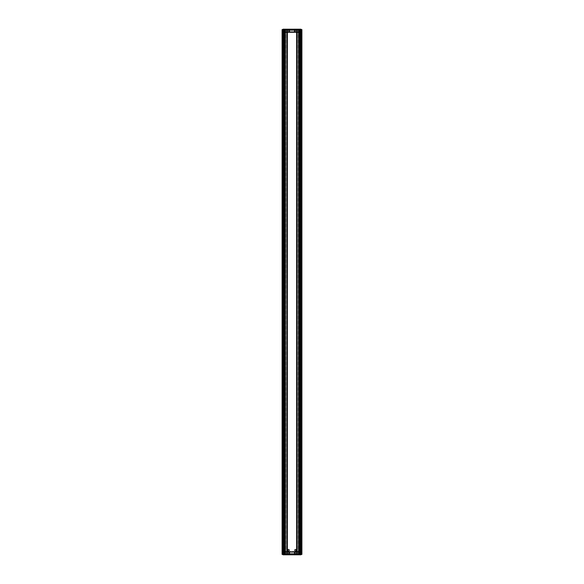 <?xml version="1.0" encoding="UTF-8"?>
<svg xmlns="http://www.w3.org/2000/svg" width="584" height="584" viewBox="0 0 584 584"><rect width="100%" height="100%" fill="white"/><g stroke="black" fill="none" stroke-linecap="round" stroke-linejoin="round"><path stroke-width="0.44" stroke-dasharray="2.92 2.19" d="M283.678 30.069L284.62 30.069L283.649 30.069L283.693 31.631L283.678 30.127L284.773 30.127L284.736 34.398L283.444 34.398L284.423 34.398L284.459 30.127L284.423 34.398L282.86 34.398L282.963 30.069L284.802 30.069L284.736 34.398L282.539 34.398L283.182 34.398L283.233 30.127L282.503 30.127L282.539 34.398L282.503 30.127L283.379 30.127L282.897 30.127L283.182 34.398M300.534 553.931L283.649 553.931L283.678 34.398M283.203 553.931L284.379 553.873L284.415 549.602L284.802 553.931L282.963 553.931L282.86 549.602L284.415 549.602L284.379 553.873L284.802 553.931L283.627 553.931L301.037 553.931L282.101 553.931L282.466 30.069L301.541 30.069L301.534 553.931L300.702 553.931L301.899 553.931L282.459 553.931L282.452 30.069L283.203 30.069M282.751 553.931L282.466 30.069L284.802 30.069L284.386 30.127L284.415 34.398L284.335 30.069L283.933 30.127L283.882 34.398L283.992 30.069M300.563 553.931L301.899 553.931L301.877 551.457L301.899 554.399L282.101 554.399L282.123 551.457L301.877 551.457L282.123 551.457L282.101 553.931L283.649 553.931L283.466 30.069M284.802 553.931L284.802 30.069L284.802 553.931L284.736 549.602L282.539 549.602L283.189 549.602L282.897 553.873L283.678 553.873L284.007 552.077L283.627 30.069L300.351 30.069L299.993 31.923L300.322 30.127L299.548 30.069L300.242 30.069L284.715 30.069M284.328 30.069L301.037 30.069L282.897 30.127L284.415 30.069L284.415 29.601M283.707 34.398L283.729 30.127L282.101 30.069L282.123 32.543L282.101 29.601L301.899 29.601L301.877 32.543L282.123 32.543L301.877 32.543L301.899 30.069L299.475 30.069L300.271 30.127L300.293 34.398L299.585 34.398L299.621 30.127L300.008 30.069L299.599 30.069L300.541 30.069L299.833 30.069M300.796 30.069L301.249 30.069M294.256 30.069L289.744 30.069L294.256 30.069M299.665 30.069L299.198 30.069L300.096 30.069L300.11 553.931L299.198 553.931L299.198 30.069L299.585 29.601M295.219 30.069L295.139 31.923M299.599 30.069L299.577 34.398L299.475 30.069L300.067 30.127L300.059 34.398L300.556 34.398L299.577 34.398L299.614 30.127L299.577 34.398L300.118 34.398L300.096 30.127L300.665 29.799L283.335 29.601L300.665 29.601L300.658 30.069L300.972 29.601L283.101 29.601M284.525 30.069L284.525 553.931M284.306 30.069L284.423 34.398M283.437 30.069L283.415 34.398M283.291 30.069L283.189 34.398M283.123 34.398L283.174 30.069M282.963 30.069L282.904 34.398M299.577 34.398L301.461 34.398L301.497 30.127L300.76 30.127L301.14 34.398L301.037 30.069M301.132 30.069L301.227 34.398L300.818 34.398L300.709 30.069M300.826 30.069L301.14 34.398L300.293 34.398M299.198 30.069L299.446 552.077M299.285 30.069L300.322 30.069M301.497 30.127L301.534 553.931L301.461 549.602L299.263 549.602L300.556 549.602L299.577 549.602L299.541 553.873L299.577 549.602L301.14 549.602L301.037 553.931L300.811 549.602L301.461 549.602L301.497 553.873L300.322 553.873L300.307 552.369L300.322 553.873L299.227 553.873L299.263 549.602L299.227 553.873L299.614 553.873L299.585 549.602L299.665 553.931M299.227 30.127L299.446 31.923M284.62 34.398L284.554 31.923M294.883 30.069L289.116 30.069L289.043 31.923L289.058 30.127L283.7 30.127L283.693 31.631L284.452 31.923M299.548 31.923L294.957 31.923L294.942 30.127L294.957 31.923L283.707 31.646M299.862 549.602L299.862 34.398M300.008 30.069L300.118 34.398L299.694 30.069M301.037 553.931L300.49 34.398M294.299 31.923L294.314 30.127L294.299 31.923M289.759 31.923L289.686 30.127L289.701 31.923L294.241 31.923L289.759 31.923L289.744 30.127L294.314 30.127L289.744 30.069L289.759 31.923M284.138 34.398L284.189 553.931L283.89 30.069L283.933 34.398L283.992 30.127L284.459 30.127M300.899 29.601L283.335 29.799M283.101 554.399L300.972 554.092L300.972 29.879L283.028 29.908L283.021 29.258L300.979 29.258L300.972 29.908L283.028 29.601L300.972 29.601L300.972 554.399L283.028 554.399L300.702 554.143L283.335 554.399L283.072 553.931L283.028 29.601M283.276 29.601L300.724 29.601M301.899 30.069L301.899 553.931M282.101 30.069L282.101 553.931M284.335 553.931L283.941 549.602L283.444 549.602L284.423 549.602L283.882 549.602L283.904 553.873L283.342 553.931L283.072 29.601M301.534 553.931L301.534 30.069L301.249 553.931M289.744 553.931L294.256 553.931L289.744 553.931M284.715 553.931L299.366 553.931L299.38 549.602M300.672 553.931L300.556 549.602L300.796 553.931M285.24 553.931L285.24 30.069L285.24 553.931M298.826 553.931L298.205 553.931L298.826 553.931L298.826 30.069L298.826 553.931M300.585 549.602L300.621 553.873L300.096 553.873L300.067 549.602L300.008 553.873L299.599 553.873L299.636 549.602L299.285 553.931M284.401 553.931L284.423 549.602L284.459 553.873L283.459 553.931L284.401 553.873L284.415 554.399M300.264 553.931L299.475 553.931L300.067 553.873L300.118 549.602L300.008 553.931M299.694 553.931L299.577 549.602M300.709 553.931L301.132 553.931M300.877 549.602L300.826 553.931M300.373 30.069L300.373 553.931L300.351 30.069L300.351 553.931L300.264 552.325L299.548 552.077M283.656 553.931L283.707 549.602M282.868 553.931L282.773 549.602L282.503 553.873L283.291 553.931M283.182 549.602L282.963 553.931M283.174 553.931L283.123 549.602M284.423 549.602L284.313 553.931L284.138 549.602M282.481 551.457L282.466 30.069M288.788 553.931L288.861 552.077M289.116 553.931L294.883 553.931L294.957 552.077L294.942 553.873L301.059 553.873L301.096 549.602M284.452 552.077L289.043 552.077L289.058 553.873L289.043 552.077L300.264 552.325M283.992 553.931L283.882 549.602L284.306 553.931M283.189 549.602L283.298 553.931L283.51 549.602M289.701 552.077L289.686 553.873L289.701 552.077M294.241 552.077L294.314 553.873L294.299 552.077L289.759 552.077L294.241 552.077L294.256 553.873L289.686 553.873L294.256 553.931L294.241 552.077M283.072 554.399L283.072 553.931L300.899 554.399M300.972 553.931L300.972 30.069L300.979 554.742L283.021 554.742L283.028 30.069M300.724 554.399L283.276 554.399M299.577 553.931L299.585 554.399M282.503 553.873L282.539 549.602L282.466 553.931M299.745 553.931L300.015 553.625L299.118 553.625L300.132 553.625L299.475 553.625L299.475 30.375L301.483 30.375L282.517 30.375L284.525 30.375L284.525 553.625L283.861 553.625L284.882 553.625L283.985 553.625L283.985 30.375L284.882 30.375L283.342 30.375L299.745 30.069M299.475 549.602L299.475 34.398M300.132 553.625L282.517 553.625L301.483 553.625L300.139 553.625L300.132 30.375L300.139 553.625M284.525 549.602L284.255 553.931M284.255 30.069L284.525 34.398M301.41 553.625L301.41 30.375L301.432 553.625M299.118 553.625L299.118 30.375L299.118 553.625M282.59 553.625L282.59 30.375L282.568 553.625M284.882 553.625L284.882 30.375L284.882 553.625M294.781 550.223A0.774 0.774 0 0 0 295.942 550.887A0.774 0.774 0 0 0 295.942 549.551A0.774 0.774 0 0 0 294.781 550.223M287.671 550.223A0.774 0.774 0 0 0 288.832 550.887A0.774 0.774 0 0 0 288.832 549.551A0.774 0.774 0 0 0 287.671 550.223M298.205 553.931L298.205 30.069L298.205 553.931M296.906 552.077L296.906 31.923M297.278 553.931L297.278 30.069L297.278 553.931M296.409 553.931L296.409 30.069L296.409 553.931M300.585 34.398L300.665 553.931L300.665 29.601M285.795 30.069L285.795 553.931L285.795 30.069M285.174 553.931L285.174 30.069L285.174 553.931M287.094 31.923L287.094 552.077M286.722 30.069L286.722 553.931L286.722 30.069M287.591 553.931L287.591 30.069L287.591 553.931M282.751 30.069L282.766 34.398L282.868 30.069M283.736 30.069L283.736 31.675M300.264 30.069L300.322 34.398M282.568 32.543L282.546 30.069M282.495 30.069L282.517 32.543M282.452 30.069L282.452 553.931L282.466 32.543M301.519 32.543L301.541 30.069M301.49 30.069L301.468 32.543M301.432 30.069L301.41 32.543M283.459 30.127L283.51 34.398M284.35 34.398L284.313 30.127L283.787 30.127L283.766 34.398M301.096 34.398L301.059 30.127L300.271 30.127L300.293 31.624M300.234 34.398L300.212 30.127L299.687 30.127L299.65 34.398M299.38 34.398L299.38 30.127L300.322 30.127M299.921 30.069L299.862 31.923L299.833 30.127L294.876 30.127L294.876 31.923M299.548 30.127L300.264 30.127L300.264 31.66M284.079 30.069L284.138 31.923L284.167 30.069M289 30.069L289 31.923M289.124 31.923L289.058 30.127M295 30.069L295 31.923M300.125 549.602L300.125 34.398M299.599 30.127L299.636 34.398L299.599 30.127M294.241 31.923L294.256 30.127L294.241 31.923M283.875 34.398L283.875 549.602M300.869 29.258L283.13 29.258L300.869 29.258M300.972 29.857L283.028 29.857M300.921 29.886L283.079 29.886M283.247 30.069L283.247 554.399L283.247 30.069M300.753 30.069L300.753 554.399L300.753 30.069M283.342 30.069L283.335 29.601M300.928 554.399L300.928 29.601M283.32 553.931L283.32 30.069M282.714 553.931L282.714 30.069M301.286 553.931L301.286 30.069M300.322 553.931L300.322 549.602M283.736 553.931L284.167 553.931M301.432 551.457L301.453 553.931M301.505 553.931L301.483 551.457M301.548 553.931L301.548 30.069L301.534 551.457M282.51 553.931L282.532 551.457M282.568 553.931L282.59 551.457M300.541 553.873L300.49 549.602M299.65 549.602L299.687 553.873L300.212 553.873L300.234 549.602M300.293 549.602L300.293 552.354M300.818 549.602L300.767 553.873L300.811 549.602M282.904 549.602L282.941 553.873L283.729 553.873L283.707 552.376M283.766 549.602L283.787 553.873L284.313 553.873L284.35 549.602M284.62 549.602L284.62 553.873L283.678 553.931M284.079 553.931L284.138 552.077L284.167 553.873L289.124 553.873L289.124 552.077M284.452 553.873L283.736 553.873L283.736 552.34M299.921 553.931L299.862 552.077L299.833 553.931M295 553.931L295 552.077M294.876 552.077L294.942 553.873M289 553.931L289 552.077M283.335 554.399L283.415 549.602M284.401 553.873L284.364 549.602L284.401 553.873M289.759 552.077L289.744 553.873L289.759 552.077M283.028 554.114L300.972 554.092M283.13 554.742L300.869 554.742L283.13 554.742M283.028 554.143L300.972 554.143M283.079 554.114L300.921 554.114M300.658 553.931L300.665 554.399M283.678 553.873L283.678 549.602M299.534 553.625L299.534 30.375M299.84 553.625L299.84 30.375M284.16 553.625L284.16 30.375M284.466 553.625L284.466 30.375M301.154 553.625L301.154 30.375M301.213 553.625L301.213 30.375M300.234 553.625L300.242 30.375M301.344 553.625L301.344 30.375L301.344 553.625M300.592 553.625L300.592 30.375M300.658 553.625L300.658 30.375L300.658 553.625M300.191 553.625L300.191 30.375M300.432 30.375L300.432 553.625M300.453 553.625L300.453 30.375L300.461 553.625M299.176 553.625L299.176 30.375M299.147 553.625L299.147 30.375M299.373 553.625L299.373 30.375M299.402 553.625L299.402 30.375M299.95 553.625L299.95 30.375M300.008 553.625L300.008 30.375M299.899 553.625L299.899 30.375M299.483 553.625L299.483 30.375L299.475 553.625M300.052 553.625L300.052 30.375M282.787 30.375L282.787 553.625M282.846 553.625L282.846 30.375M283.766 553.625L283.766 30.375M282.656 30.375L282.656 553.625L282.656 30.375M283.342 30.375L283.342 553.625L283.342 30.375M283.408 553.625L283.408 30.375M283.868 30.375L283.868 553.625L283.861 30.375M283.809 553.625L283.809 30.375M283.568 30.375L283.568 553.625M283.547 553.625L283.547 30.375L283.539 553.625M284.824 553.625L284.824 30.375M284.853 553.625L284.853 30.375M284.627 553.625L284.627 30.375M284.598 553.625L284.598 30.375M284.05 553.625L284.05 30.375M283.992 553.625L283.992 30.375M284.101 553.625L284.101 30.375M284.517 553.625L284.517 30.375L284.525 553.625M283.948 553.625L283.948 30.375M301.592 553.931L301.592 30.069L301.592 553.931M301.84 553.931L301.84 30.069M299.497 553.931L299.497 30.069M298.263 553.931L298.263 30.069M298.884 553.931L298.884 30.069M299.351 553.931L299.351 30.069M296.84 553.931L296.84 552.077M296.84 31.923L296.84 30.069M296.964 553.931L296.964 552.077M296.964 31.923L296.964 30.069M297.336 553.931L297.336 30.069M298.76 553.931L298.76 30.069L298.76 553.931M298.234 553.931L298.234 30.069M297.212 553.931L297.212 30.069M282.408 553.931L282.408 30.069L282.408 553.931M282.16 30.069L282.16 553.931M285.737 553.931L285.737 30.069M285.116 553.931L285.116 30.069M284.649 553.931L284.649 30.069M287.16 553.931L287.16 552.077M287.16 31.923L287.16 30.069M287.036 30.069L287.036 31.923M287.036 552.077L287.036 553.931M286.664 553.931L286.664 30.069M285.766 30.069L285.766 553.931M286.788 30.069L286.788 553.931M283.072 553.931L283.072 30.069L283.072 553.931M300.811 34.398L300.702 30.069M300.672 29.908L283.328 29.908M300.972 29.908L283.028 29.908M283.328 554.092L300.672 554.092M301.483 30.375L301.483 553.625M300.015 30.375L300.015 553.625M282.517 553.625L282.517 30.375M283.985 553.625L283.985 30.375M299.811 30.069L299.811 553.931M284.189 553.931L284.189 30.069"/><path stroke-width="0.88" d="M300.899 554.399L300.972 553.931L300.972 554.399L301.899 554.399L301.899 553.931L282.101 553.931L282.101 30.069L300.972 30.069L300.899 29.601M299.366 30.069L299.548 31.923M284.882 30.069L288.781 30.069L288.861 31.923L295.219 31.923L295.219 30.069L299.548 30.127M284.634 30.069L284.554 31.923L288.861 31.923L288.846 30.127L295.154 30.127L295.139 31.923M283.437 553.931L283.028 554.399L283.276 29.601M300.724 29.601L283.255 29.258M300.563 553.931L300.972 554.399L300.972 29.601L301.899 29.601L301.899 30.069L301.592 29.601M283.437 30.069L283.437 29.601L283.028 30.069L283.028 29.601L282.101 29.601L282.101 30.069M299.577 30.069L299.585 29.601L283.437 29.601M284.415 29.601L284.423 30.069M295.219 31.923L299.446 31.923M301.439 554.399L301.439 30.069L300.972 29.601L300.563 30.069M299.585 29.601L300.563 29.601M301.439 29.601L301.592 554.399M284.634 553.931L284.452 552.077M288.788 553.931L284.569 553.873L284.554 552.077L288.781 552.077L288.781 553.931L288.781 552.077M299.118 553.931L295.219 553.931L295.139 552.077L295.154 553.873L288.846 553.873M299.366 553.931L299.446 552.077L288.861 552.077M283.276 554.399L300.724 554.399M283.028 554.399L282.101 554.399L282.101 553.931M284.423 553.931L284.415 554.399L300.563 554.399M299.585 554.399L299.577 553.931M284.415 554.399L283.437 554.399M294.781 550.223A0.774 0.774 0 0 1 295.942 549.551A0.774 0.774 0 0 1 295.942 550.887A0.774 0.774 0 0 1 294.781 550.223M287.671 550.223A0.774 0.774 0 0 1 288.832 549.551A0.774 0.774 0 0 1 288.832 550.887A0.774 0.774 0 0 1 287.671 550.223M301.899 553.931L301.899 30.069M296.906 552.077L296.906 31.923M299.548 553.931L299.548 30.069M287.094 552.077L287.094 31.923M284.452 553.931L284.452 30.069M299.49 30.069L299.49 31.923M299.118 30.069L299.118 31.923M295.095 30.069L295.095 31.923M288.905 30.069L288.905 31.923M288.781 31.923L288.846 30.127M284.51 30.069L284.882 31.923M284.452 30.127L284.51 31.923M283.247 29.601L283.24 29.229M282.561 554.399L282.561 29.601M282.408 554.399L282.408 29.601M283.028 30.069L283.028 29.601M283.488 30.069L283.488 29.601M283.846 30.069L283.846 29.601M284.335 554.399L284.335 29.601M300.512 30.069L300.512 29.601M300.154 30.069L300.154 29.601M299.665 554.399L299.665 29.601M284.569 553.873L284.51 552.077M284.882 553.931L284.882 552.077M288.905 553.931L288.905 552.077M295.095 553.931L295.095 552.077M295.219 552.077L295.154 553.873M299.49 553.931L299.118 552.077M299.548 553.873L299.49 552.077M300.753 554.399L300.76 554.771M300.972 553.931L300.972 554.399M300.512 553.931L300.512 554.399M300.154 553.931L300.154 554.399M283.488 553.931L283.488 554.399M283.846 553.931L283.846 554.399M296.84 552.077L296.84 31.923M296.964 552.077L296.964 31.923M300.242 553.931L300.242 30.069M287.16 552.077L287.16 31.923M287.036 31.923L287.036 552.077M283.758 553.931L283.758 30.069M300.811 29.2L283.189 29.2M300.979 29.2L283.021 29.2M283.189 554.8L300.811 554.8M283.021 554.8L300.979 554.8"/></g></svg>
